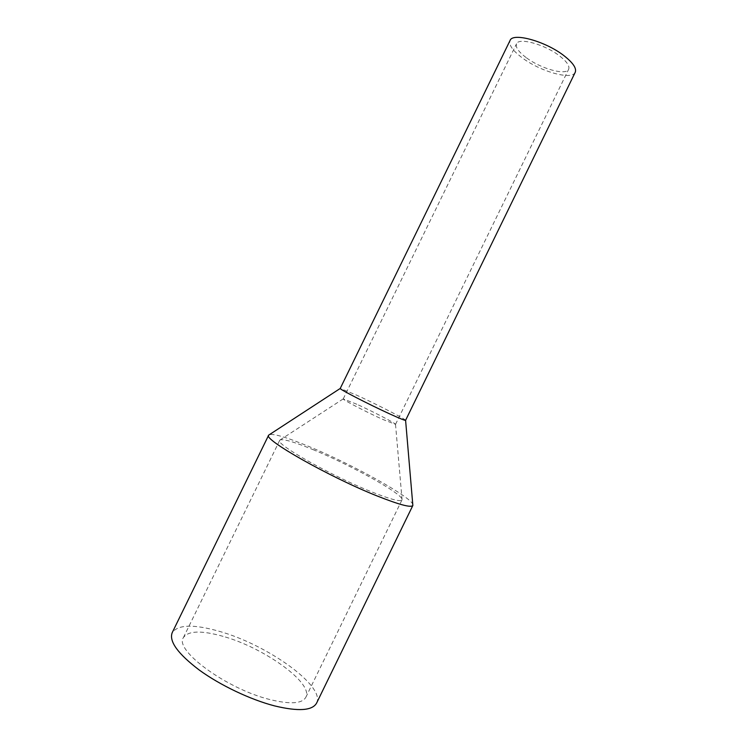 <?xml version="1.0" encoding="UTF-8"?>
<svg xmlns="http://www.w3.org/2000/svg" width="747" height="747" viewBox="0 0 747 747"><rect width="100%" height="100%" fill="white"/><g stroke="black" fill="none" stroke-linecap="round" stroke-linejoin="round"><path stroke-width="0.56" stroke-dasharray="3.73 2.8" d="M525.981 57.463C518.493 51.767 515.337 47.22 516.504 43.821C518.577 37.163 545.021 44.447 559.727 56.034C566.898 61.674 569.868 66.081 568.644 69.256C566.133 75.886 540.511 68.621 525.981 57.463M356.805 404.239L343.237 398.898C341.855 399.309 365.834 411.802 382.576 419.347L395.518 424.361C395.985 423.493 372.968 411.56 356.805 404.239M313.992 450.021C294.869 442.112 283.561 438.76 280.05 439.974L279.723 440.328C274.625 443.671 330.809 475.587 371.212 491.703C390.177 499.267 400.429 502.012 401.97 499.948L402.045 499.472C402.241 493.664 351.202 465.325 313.992 450.021M223.064 636.351C201.447 630.263 188.225 630.673 183.417 637.574C173.864 650.011 226.696 689.014 269.9 699.547C290.181 704.496 302.161 703.739 305.831 697.287C313.693 683.094 263.784 647.556 223.064 636.351M316.588 703.114C325.692 686.166 267.09 644.596 219.347 631.336C193.734 624.053 178.019 624.501 172.193 632.69M412.951 504.907C412.988 497.913 353.126 464.727 309.454 446.715C286.773 437.303 273.309 433.307 269.06 434.726M405.593 420.309L405.593 420.309C406.144 419.422 377.347 404.641 357.187 395.396L340.24 388.449M575.227 72.31C572.015 80.592 540.109 71.507 521.976 57.64C512.563 50.507 508.586 44.801 510.042 40.515M343.237 398.898L516.504 43.821M343.256 398.87L280.05 439.974M183.417 637.574L279.723 440.328M305.831 697.287L401.97 499.948M395.518 424.361L402.045 499.472M395.518 424.399L568.644 69.256"/><path stroke-width="1.12" d="M340.23 388.459L268.677 435.137L172.193 632.69C168.869 641.346 177.907 653.812 199.309 670.078C220.244 685.288 250.441 699.65 274.616 705.906C298.361 711.611 312.358 710.677 316.588 703.114L412.858 505.458L405.593 420.328L575.227 72.31C576.768 68.369 573.089 62.879 564.172 55.848C545.768 41.29 512.573 32.177 510.042 40.515L340.23 388.459C338.54 388.767 368.691 404.314 389.617 413.857C399.738 418.479 405.061 420.636 405.593 420.337M268.677 435.137C262.458 438.965 329.138 476.885 376.964 495.896C399.159 504.711 411.121 507.904 412.858 505.458"/></g></svg>
